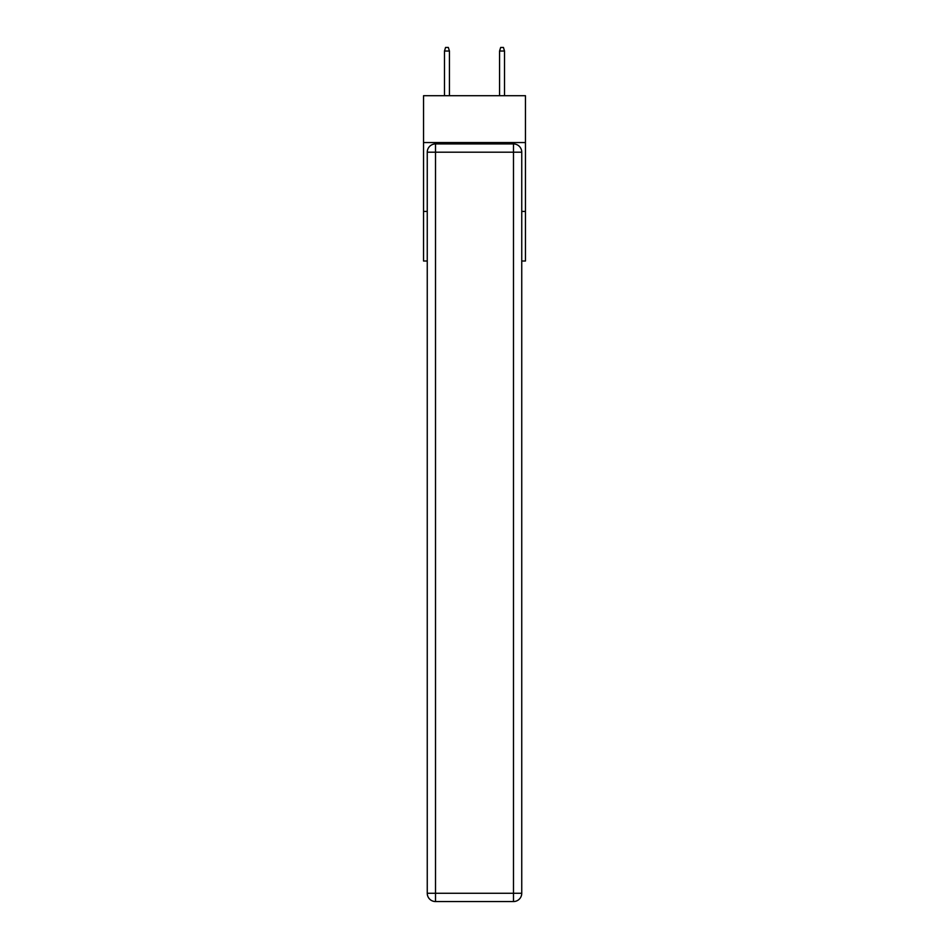 <?xml version="1.0" encoding="UTF-8"?>
<svg xmlns="http://www.w3.org/2000/svg" width="949" height="949" viewBox="0 0 949 949"><rect width="100%" height="100%" fill="white"/><g stroke="black" fill="none" stroke-linecap="round" stroke-linejoin="round"><path stroke-width="1.42" d="M525.461 142.552L525.461 95.719L423.539 95.719L423.539 142.552L525.461 142.552L525.461 261.011L521.748 261.011M427.252 211.425L423.539 211.425L423.539 142.552M525.461 211.425L521.748 211.425M423.539 211.425L423.539 261.011L427.252 261.011M435.52 143.928L513.48 143.928A8.268 8.268 0 0 1 521.748 152.196L521.748 893.282A8.268 8.268 0 0 1 513.48 901.55L435.52 901.55L435.52 893.282L513.48 893.282L513.48 152.196L435.52 152.196L435.52 893.282L427.252 893.282L427.252 152.196L435.52 152.196L435.52 143.928A8.268 8.268 0 0 0 427.252 152.196A8.268 8.268 0 0 1 435.52 143.928M427.252 893.282A8.268 8.268 0 0 0 435.52 901.55A8.268 8.268 0 0 1 427.252 893.282M449.435 95.719L449.435 51.032L444.476 51.032L444.476 95.719M444.476 51.032L445.567 47.45L448.331 47.45L449.435 51.032M499.565 51.032L500.669 47.45L503.433 47.45L504.524 51.032L499.565 51.032L499.565 95.719M504.524 51.032L504.524 95.719M513.48 901.55A8.268 8.268 0 0 0 521.748 893.282L513.48 893.282L513.48 901.55M521.748 152.196A8.268 8.268 0 0 0 513.48 143.928L513.48 152.196L521.748 152.196"/></g></svg>
